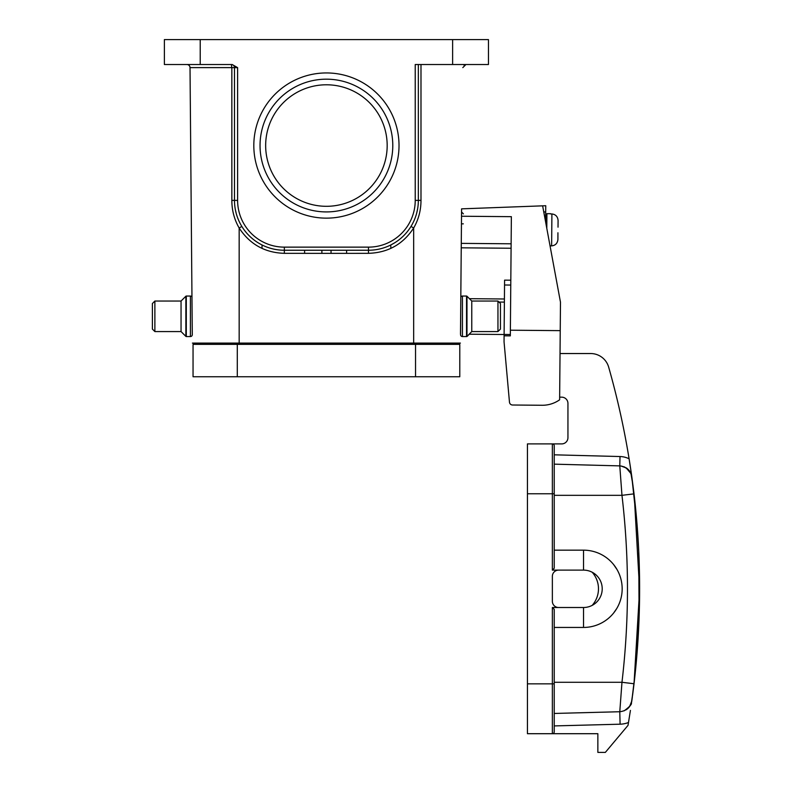 <?xml version="1.0" encoding="UTF-8"?>
<svg xmlns="http://www.w3.org/2000/svg" width="792" height="792" viewBox="0 0 792 792"><rect width="100%" height="100%" fill="white"/><g stroke="black" fill="none" stroke-linecap="round" stroke-linejoin="round"><path stroke-width="1.19" d="M152.391 329.086L152.391 303.534L152.391 329.086L154.876 331.571L154.876 301.039L152.391 303.534L152.391 329.086L152.391 303.534M181.051 331.571L181.051 301.039L185.863 296.238A0.624 0.624 180 0 1 186.298 296.05L186.298 336.56A0.624 0.624 0 0 1 185.863 336.382L185.863 296.238A0.624 0.624 180 0 1 186.298 296.05L190.407 296.05L190.407 336.56A1.871 1.871 0 0 0 192.278 334.689L192.278 334.689A1.871 1.871 0 0 1 190.407 336.56L186.298 336.56A0.624 0.624 0 0 1 185.863 336.382L181.051 331.571L154.876 331.571M181.051 301.039L154.876 301.039M190.407 296.05A1.871 1.871 0 0 1 192.02 296.99A1.871 1.871 0 0 0 190.407 296.05L186.298 296.05M192.278 334.689L190.021 67.617A3.119 3.119 0 0 0 186.902 64.528A3.119 3.119 0 0 1 190.021 67.617L190.011 67.449M459.786 376.754L415.533 376.754L415.533 344.352L459.786 344.352L459.786 376.754L193.05 376.754L193.05 344.352L415.533 344.352L415.533 343.104L413.662 343.104L460.409 343.104L415.533 343.104M237.293 343.104L192.426 343.104L239.164 343.104L237.293 343.104L237.293 376.754L193.05 376.754M504.395 302.108L498.97 302.059M460.726 306.959L460.558 334.135M469.141 334.204L504.108 334.511M504.098 335.818L504.049 341.827L509.474 402.178A3.119 3.119 0 0 0 512.553 405.009L542.134 405.266A29.918 29.918 0 0 0 559.627 399.802L560.231 330.64L510.375 330.205L510.325 335.877L504.098 335.818L504.583 280.15L510.81 280.2M511.097 248.252L461.241 247.817L461.578 208.85L542.629 205.841L560.479 302.188L560.231 330.64M512.553 405.009L542.134 405.266M509.187 399.01L509.474 402.178M461.518 216.236L511.365 216.671L510.375 330.205M461.241 247.817L460.805 296.99A1.871 1.871 0 0 1 462.429 296.05L466.538 296.05A0.624 0.624 180 0 1 466.973 296.238L471.775 301.039L497.95 301.039L500.445 303.534L500.445 329.086L500.445 303.534M469.428 298.683L504.415 298.99M539.51 205.96L545.747 205.722L545.599 221.899M500.445 329.086L497.95 331.571L497.95 301.039M471.775 301.039L471.775 331.571L497.95 331.571M466.973 296.238L466.973 336.382L471.775 331.571M466.973 336.382A0.624 0.624 0 0 1 466.538 336.56L466.696 336.541A0.624 0.624 0 0 0 467.141 336.382L469.31 334.214M462.429 296.05L462.429 336.56L466.538 336.56L466.538 296.05M462.429 336.56A1.871 1.871 0 0 1 460.558 334.689L460.558 325.651M558.023 227.165L558.083 220.404L558.023 227.165M557.934 232.769L557.914 239.54C557.449 243.362 555.35 245.48 551.628 245.876L550.381 245.857M550.658 213.949L551.905 213.959C555.628 214.404 557.687 216.553 558.083 220.404M551.905 213.959L551.628 245.876C555.36 245.49 557.459 243.382 557.914 239.54M550.658 213.701L546.916 213.672L546.797 228.324M260.043 145.55A66.37 66.37 0 0 0 359.598 203.029A66.37 66.37 0 0 0 359.598 88.07A66.37 66.37 0 0 0 260.043 145.55M253.816 145.55A72.607 72.607 0 0 1 362.716 82.665A72.607 72.607 0 0 1 362.716 208.425A72.607 72.607 0 0 1 253.816 145.55M326.413 206.306A60.766 60.766 0 0 0 379.041 115.167A60.766 60.766 0 0 0 273.794 115.167A60.766 60.766 0 0 0 326.413 206.306M237.61 67.647L237.61 200.386A46.738 46.738 0 0 0 284.348 247.134L368.488 247.134A46.738 46.738 0 0 0 415.226 200.386L415.226 64.528L488.456 64.528L488.456 39.6L164.38 39.6L164.38 64.528L232.214 64.528L237.61 67.647L234.491 67.647A3.119 3.119 0 0 0 231.373 64.528L231.838 67.617L190.021 67.617M241.827 226.413L239.164 228.017C234.284 219.513 231.848 210.296 231.848 200.366L234.491 200.386L234.491 67.647L231.838 67.617L231.848 200.366M232.135 64.627A3.119 3.119 0 0 0 231.373 64.528L231.373 64.528A3.119 3.119 0 0 1 234.491 67.647M418.344 64.528L426.68 64.528L418.344 64.528L418.344 200.386L420.988 200.366C420.988 210.296 418.542 219.513 413.662 228.017L411.008 226.413M461.578 208.85L460.489 334.135M462.815 67.617L465.924 64.528A3.119 3.119 0 0 0 464.003 65.191A3.119 3.119 0 0 1 465.924 64.528M331.036 250.242L331.036 253.361L284.348 253.331C264.894 252.737 249.836 244.292 239.164 228.017L239.164 343.104L413.662 343.104L413.662 228.017M199.614 344.352L199.594 343.104M453.242 343.104L453.222 344.352M390.832 248.391L390.773 244.985L390.832 248.391M226.156 64.528L232.214 64.528M262.063 244.985L262.003 248.391L262.063 244.985M346.619 250.242L346.619 253.361L368.488 253.331C388.159 252.717 403.316 244.114 413.949 227.542M415.226 200.386L418.344 200.386A49.856 49.856 0 0 1 368.488 250.242L284.348 250.242A49.856 49.856 0 0 1 234.491 200.386L237.61 200.386M346.619 253.361L331.036 253.361M304.603 250.242L304.603 253.361M613.612 613.048L616.76 608.513M616.948 569.428L613.612 564.567M554.232 627.442L583.526 627.442A38.64 38.64 0 0 0 622.166 588.803A38.64 38.64 0 0 0 583.526 550.163L554.232 550.163M631.788 700.999C630.303 707.395 626.294 710.968 619.78 711.741C626.294 710.968 630.303 707.395 631.788 700.999L634.036 683.753L621.967 682.288L619.78 711.731L554.232 713.453L554.232 682.288L554.232 713.453L554.232 682.288L621.967 682.288C629.303 619.968 629.303 557.647 621.967 495.327L619.78 465.884C626.304 466.646 630.303 470.22 631.798 476.616L629.096 458.776A809.295 809.295 0 0 1 631.798 476.616L629.096 458.776A809.295 809.295 0 0 0 608.662 367.122A18.701 18.701 0 0 0 590.674 353.539L560.033 353.539M629.63 706.454L631.798 700.979L635.531 670.012L634.026 683.753C641.471 620.453 641.471 557.162 634.026 493.862L621.967 495.327L554.232 495.327L554.232 464.162L554.232 495.327L554.232 464.162L619.78 465.884C626.304 466.646 630.303 470.22 631.798 476.616A12.464 12.464 0 0 0 626.096 467.795A12.464 12.464 0 0 1 631.798 476.616M554.232 493.762L552.361 493.762L552.361 443.906A1.871 1.871 0 0 1 554.232 445.777L554.232 568.24L552.361 570.111L583.526 570.111A18.701 18.701 0 0 1 592.168 572.23A24.928 24.928 0 0 1 592.168 605.385A18.701 18.701 0 0 1 583.526 607.504L552.361 607.504L554.232 609.375L554.232 731.838A1.871 1.871 0 0 1 552.361 733.699L527.432 733.699L527.432 443.906L552.361 443.906A1.871 1.871 0 0 1 554.232 445.777A1.871 1.871 0 0 0 552.361 443.906L561.706 443.906A6.237 6.237 0 0 0 567.943 437.679L567.943 403.405A6.237 6.237 0 0 0 561.706 397.168L559.657 397.168M590.674 353.539L584.773 353.539M637.293 527.63L631.788 476.616M630.422 710.414L628.492 722.502A809.295 809.295 0 0 1 628.007 725.383L605.336 752.4L597.861 752.4L597.861 733.699L527.432 733.699M619.78 711.731L620.106 724.195A24.928 24.928 0 0 0 628.492 722.502L628.521 722.363M634.016 683.872L632.58 695.277M632.313 697.307L631.927 700.148M584.773 464.963L554.331 464.162M554.232 464.162L619.78 465.884L620.027 456.538A21.81 21.81 0 0 1 629.096 458.776M620.938 465.963L626.056 467.894L620.938 465.963M637.382 528.779L638.768 551.826L637.382 528.779M639.55 578.952L639.55 598.663L639.55 578.952M638.758 626.076L637.312 649.836L638.758 626.076M631.798 700.999A12.464 12.464 0 0 1 626.096 709.82L628.076 708.266M558.598 570.111A6.237 6.237 0 0 0 552.361 576.338L552.361 601.267A6.237 6.237 0 0 0 558.598 607.504M592.168 572.23A18.701 18.701 0 0 1 592.168 605.385M634.026 683.753L639.609 589.882L634.273 496.01L639.609 589.882L634.026 683.753M510.345 334.501L504.108 334.442M463.32 223.849L461.449 223.829M511.137 243.797L461.281 243.372M504.544 285.001L510.771 285.051M545.688 211.959L543.758 211.939M452.618 64.528L452.618 39.6M200.218 39.6L200.218 64.528M420.988 200.366L420.988 64.528M368.488 253.331L368.488 247.134M418.344 200.386A49.856 49.856 0 0 1 368.488 250.242M284.348 247.134L284.348 250.242A49.856 49.856 0 0 1 234.491 200.386L234.491 200.386M284.348 250.242L284.348 253.331M554.232 454.816L620.027 456.538M620.106 724.195L554.232 725.918M552.361 570.111L552.361 493.762L527.432 493.762M552.361 607.504L552.361 683.842L527.432 683.842M554.232 683.842L552.361 683.842L552.361 733.699M583.526 607.504L583.526 627.442M583.526 570.111L583.526 550.163M463.409 213.87L461.548 211.989M546.916 213.672L545.658 214.899M394.753 242.758L390.832 244.956M236.194 213.305L235.333 209.534M321.889 250.242L321.889 253.361M416.671 213.196L417.612 208.87M633.016 485.773L630.967 473.586L626.096 467.795M638.758 551.648L639.094 617.77L634.036 683.684M624.185 710.81C629.67 706.731 632.056 704.108 631.363 702.94L633.016 691.842M634.036 493.862L631.838 476.883C630.848 475.853 633.739 473.081 624.185 466.805"/></g></svg>
